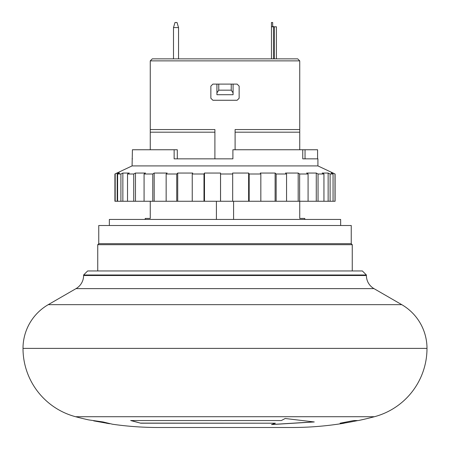 <?xml version="1.0" encoding="UTF-8"?>
<svg xmlns="http://www.w3.org/2000/svg" width="450" height="450" viewBox="0 0 450 450"><rect width="100%" height="100%" fill="white"/><g stroke="black" fill="none" stroke-linecap="round" stroke-linejoin="round"><path stroke-width="0.67" d="M271.457 58.86L271.457 22.5L271.457 26.094L271.457 22.5L272.672 22.5L272.672 26.094L273.679 26.792M272.779 26.404L272.672 26.094L272.779 26.404M150.261 60.879L299.739 60.879L297.72 58.86L152.28 58.86L150.261 60.879L150.261 129.555L214.898 129.555L214.898 132.188L150.261 132.188L150.261 149.754M237.122 100.266L239.141 98.246L239.141 86.13L237.122 84.111L212.878 84.111L210.859 86.13L210.859 98.246L212.878 100.266L237.122 100.266L212.878 100.266L237.122 100.266L239.141 98.246M299.739 60.879L299.739 129.555L235.102 129.555L235.102 131.214M274.41 58.86L274.41 26.792L276.429 26.792L276.429 58.86M175.005 22.5L177.024 22.5L175.005 22.5L173.492 27.579L173.492 58.86M145.209 219.442L145.209 218.436L150.261 218.436L150.261 201.268M214.898 158.844L214.898 132.188M299.739 201.268L299.739 218.436L304.791 218.436L304.791 219.442M216.922 92.88L216.922 94.714L233.078 94.714L233.078 84.111L233.078 92.88L231.238 90.169L218.762 90.169L216.922 92.88L216.922 84.111M340.644 225.506L340.644 219.442L109.356 219.442L109.356 225.506M351.248 243.686L351.248 225.506L98.752 225.506L98.752 243.686L97.746 244.693L352.254 244.693L351.248 243.686L98.752 243.686M271.457 26.094L271.727 26.792L273.476 26.792L273.476 58.86M178.543 58.86L178.543 27.579L177.024 22.5M274.41 26.792L273.476 26.792M178.543 27.579L173.492 27.579M150.261 132.188L150.261 129.555M235.102 129.555L235.102 149.754M299.739 129.555L299.739 132.188L235.102 132.188M210.859 86.13L212.878 84.111M299.739 149.754L299.739 132.188M233.584 201.268L233.584 219.442M216.416 219.442L216.416 201.268M233.078 92.88L233.078 94.714M366.396 274.995L362.357 270.956L87.643 270.956L83.604 274.995L366.396 274.995L366.396 275.501A15.148 15.148 0 0 0 373.973 288.619L76.028 288.619L48.257 304.656L401.743 304.656A50.501 50.501 0 0 1 426.994 348.39A70.701 70.701 0 0 1 374.394 416.728A323.19 323.19 0 0 1 358.318 420.553L353.773 420.553L340.116 423.202L344.177 423.202L340.706 423.101M83.604 274.995L83.604 275.501A15.148 15.148 0 0 1 76.028 288.619M344.177 423.202A323.19 323.19 0 0 1 291.656 427.5L158.344 427.5A323.19 323.19 0 0 1 112.545 424.238L103.056 421.959L88.616 419.889A323.19 323.19 0 0 1 75.606 416.728A70.701 70.701 0 0 1 23.006 348.39A50.501 50.501 0 0 1 48.257 304.656M109.609 423.737L106.279 423.18M344.177 423.101A323.19 323.19 0 0 0 357.834 420.553M140.732 423.202L130.731 420.553L281.34 420.553L285.182 418.5L314.269 421.959L271.524 424.569L275.366 423.202L140.732 423.202L130.731 420.452M275.366 423.202L140.732 423.101M313.594 421.926L272.323 424.446M174.139 149.754L132.418 149.754L132.081 165.915L317.919 165.915L317.919 158.844L302.76 158.844L302.76 149.754L232.898 149.754L232.898 158.844L174.139 158.844L174.139 149.754L177.3 149.754L177.3 158.844M305.038 158.844L305.038 149.754L317.582 149.754L317.582 158.844M198.073 173.998L203.991 173.998L204.486 173.047L220.528 173.047L220.556 173.998L232.678 173.998L232.644 173.047L248.625 173.047L249.176 173.998L260.837 173.998L260.837 201.268L114.913 201.268L114.913 173.998L117.203 173.047L119.548 173.047L117.602 173.998L120.909 173.998L122.856 173.047L129.257 173.047L127.519 173.998L133.734 173.998L135.467 173.047L145.491 173.047L144.079 173.998L152.775 173.998L154.181 173.047L167.141 173.047L166.151 173.998L176.737 173.998L177.722 173.047L192.735 173.047L192.24 173.998L198.073 173.998M317.919 165.915L335.087 173.998L332.978 173.047L331.104 173.047L333.062 173.998L330.098 173.998L328.14 173.047L322.178 173.047L323.944 173.998L318.037 173.998L316.271 173.047L306.63 173.047L308.081 173.998L299.638 173.998L298.187 173.047L285.519 173.047L286.56 173.998L276.154 173.998L275.113 173.047L260.286 173.047L260.837 173.998M333.062 173.998L333.062 201.268L260.837 201.268M335.087 173.998L335.087 201.268L333.062 201.268M249.176 201.268L249.176 173.998M305.038 149.754L302.76 149.754M302.76 158.844L305.798 158.844M248.625 201.268L248.625 173.047M132.081 158.844L132.418 158.844M275.113 173.047L275.113 201.268M276.154 173.998L276.154 201.268M232.678 201.268L232.678 173.998M286.56 173.998L286.56 201.268M220.556 201.268L220.556 173.998M220.528 201.268L220.528 173.047M298.187 173.047L298.187 201.268M204.486 201.268L204.486 173.047M299.638 173.998L299.638 201.268M203.991 201.268L203.991 173.998M308.081 173.998L308.081 201.268M192.24 201.268L192.24 173.998M316.271 173.047L316.271 201.268M177.722 201.268L177.722 173.047M318.037 173.998L318.037 201.268M176.737 201.268L176.737 173.998M323.944 173.998L323.944 201.268M166.151 201.268L166.151 173.998M328.14 173.047L328.14 201.268M154.181 201.268L154.181 173.047M330.098 173.998L330.098 201.268M152.775 201.268L152.775 173.998M144.079 201.268L144.079 173.998M135.467 201.268L135.467 173.047M332.978 173.047L332.978 173.953M133.734 201.268L133.734 173.998M334.997 173.998L334.997 201.268M127.519 201.268L127.519 173.998M122.856 201.268L122.856 173.047M120.909 201.268L120.909 173.998M117.602 201.268L117.602 173.998M117.203 201.268L117.203 173.047M115.183 201.268L115.183 173.998M218.762 84.111L218.762 90.169M231.238 84.111L231.238 90.169M83.604 275.501L366.396 275.501M23.006 348.39L426.994 348.39M75.606 416.728L374.394 416.728M352.254 270.956L352.254 244.693M97.746 270.956L97.746 244.693M373.973 288.619L401.743 304.656M108.973 423.608L93.662 420.863M132.081 165.915L114.913 173.998"/></g></svg>
